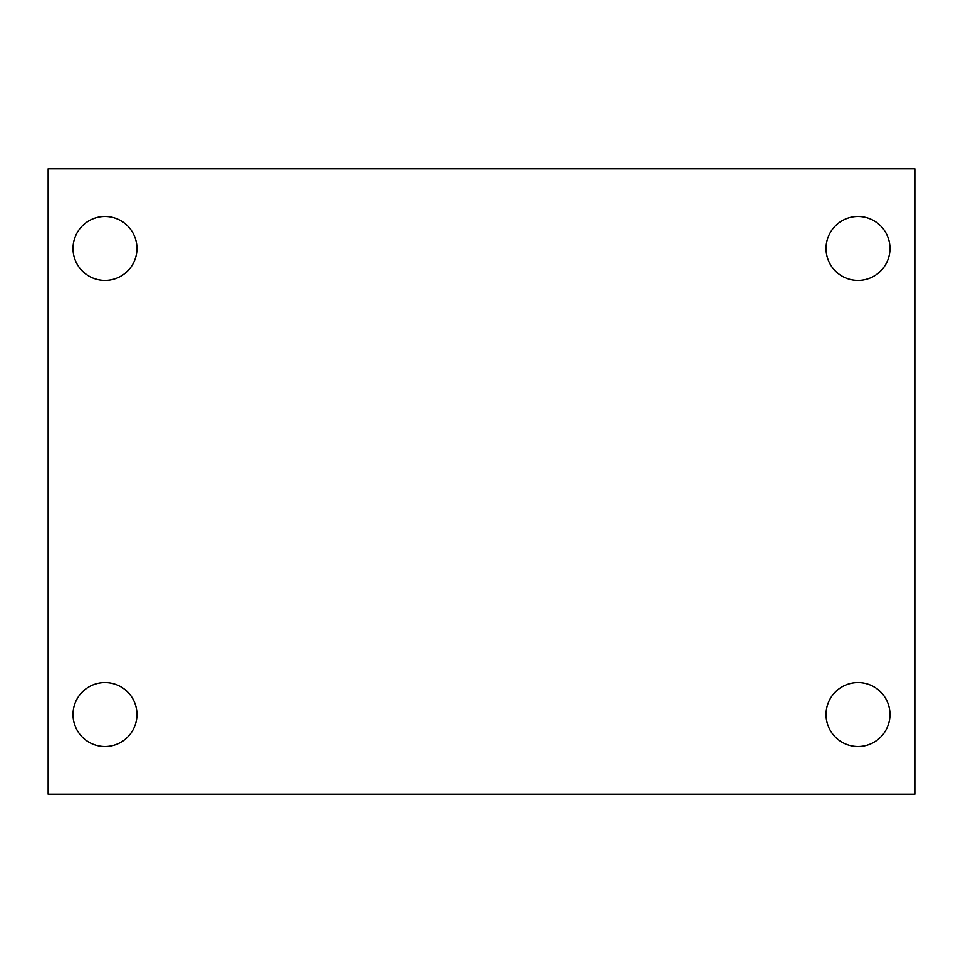 <?xml version="1.0" encoding="UTF-8"?>
<svg xmlns="http://www.w3.org/2000/svg" width="963" height="963" viewBox="0 0 963 963"><rect width="100%" height="100%" fill="white"/><g stroke="black" fill="none" stroke-linecap="round" stroke-linejoin="round"><path stroke-width="1.44" d="M48.15 168.922L914.85 168.922L914.85 794.078L48.15 794.078L48.15 168.922M104.979 682.55A31.972 31.972 0 0 1 136.951 714.51A31.972 31.972 0 0 1 104.979 746.481A31.972 31.972 0 0 1 73.019 714.51A31.972 31.972 0 0 1 104.979 682.55M858.021 682.55A31.972 31.972 0 0 1 889.981 714.51A31.972 31.972 0 0 1 858.021 746.481A31.972 31.972 0 0 1 826.049 714.51A31.972 31.972 0 0 1 858.021 682.55M858.021 216.519A31.972 31.972 0 0 1 889.981 248.49A31.972 31.972 0 0 1 858.021 280.45A31.972 31.972 0 0 1 826.049 248.49A31.972 31.972 0 0 1 858.021 216.519M104.979 216.519A31.972 31.972 0 0 1 136.951 248.49A31.972 31.972 0 0 1 104.979 280.45A31.972 31.972 0 0 1 73.019 248.49A31.972 31.972 0 0 1 104.979 216.519"/></g></svg>

